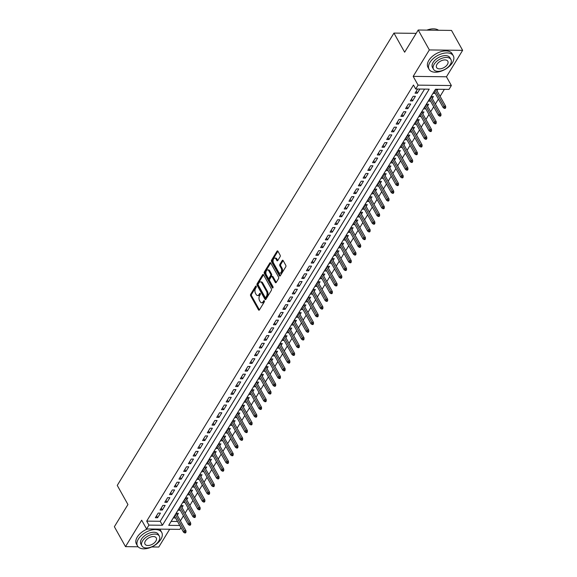 <?xml version="1.0" encoding="UTF-8"?>
<svg xmlns="http://www.w3.org/2000/svg" width="577" height="577" viewBox="0 0 577 577"><rect width="100%" height="100%" fill="white"/><g stroke="black" fill="none" stroke-linecap="round" stroke-linejoin="round"><path stroke-width="0.87" d="M256.231 286.235A0.765 0.447 -89.3 0 0 255.597 286.221L250.678 294.27A1.089 0.635 -89.3 0 0 250.649 295.806L258.518 309.885A1.089 0.635 -89.3 0 0 258.965 310.217A1.089 0.635 -89.3 0 0 259.419 309.907L264.338 301.858A0.765 0.447 -89.3 0 0 263.732 300.761L263.09 301.807A3.484 2.041 -89.3 0 1 261.648 302.788A3.484 2.041 -89.3 0 1 260.213 301.728L259.556 300.552A3.484 2.041 -89.3 0 1 259.636 295.626L260.277 294.587A0.765 0.447 -89.3 0 0 259.664 293.491L259.03 294.53A3.484 2.041 -89.3 0 1 257.587 295.518A3.484 2.041 -89.3 0 1 256.145 294.458L255.488 293.282A3.484 2.041 -89.3 0 1 255.575 288.356L256.21 287.317A0.765 0.447 -89.3 0 0 256.231 286.235L255.597 286.221M280.105 256.707A1.089 0.635 -89.3 0 0 280.133 255.171L277.926 251.219A1.089 0.635 -89.3 0 0 277.472 250.887A1.089 0.635 -89.3 0 0 277.025 251.197L271.558 260.14A1.089 0.635 -89.3 0 0 271.529 261.677L279.398 275.756A1.089 0.635 -89.3 0 0 279.845 276.08A1.089 0.635 -89.3 0 0 280.292 275.777L285.766 266.834A1.089 0.635 -89.3 0 0 285.788 265.297L283.127 260.53A1.089 0.635 -89.3 0 0 282.672 260.198A1.089 0.635 -89.3 0 0 282.225 260.501L279.881 264.331A1.089 0.635 -89.3 0 0 279.859 265.867L281.179 268.233A2.914 1.702 -89.3 0 1 281.497 271.406A2.914 1.702 -89.3 0 1 279.903 273.173A2.914 1.702 -89.3 0 1 278.698 272.286L273.52 263.018A2.914 1.702 -89.3 0 1 273.202 259.852A2.914 1.702 -89.3 0 1 274.796 258.085A2.914 1.702 -89.3 0 1 276.001 258.965L276.866 260.508A1.089 0.635 -89.3 0 0 277.313 260.84A1.089 0.635 -89.3 0 0 277.768 260.537L280.105 256.707M418.217 30.018L451.502 30.422L462.631 50.336L429.346 49.932L418.217 30.018L404.643 52.211L393.954 33.091L117.254 485.408L127.943 504.529L114.369 526.722L125.497 546.635L141.668 520.202L146.565 528.965L148.931 525.106L146.702 521.125L413.485 85.014L415.707 88.995L418.073 85.136L451.358 85.54L449 89.399L435.505 89.233L168.722 525.344L179.764 525.474M429.346 49.932L413.175 76.373L418.073 85.136M263.509 274.782A1.089 0.635 -89.3 0 0 263.062 274.45A1.089 0.635 -89.3 0 0 262.607 274.76L257.14 283.696A1.089 0.635 -89.3 0 0 257.111 285.24L264.98 299.312A1.089 0.635 -89.3 0 0 265.434 299.643A1.089 0.635 -89.3 0 0 265.882 299.34L271.349 290.397A1.089 0.635 -89.3 0 0 271.378 288.861L263.509 274.782M264.345 271.918L269.82 262.975A1.089 0.635 -89.3 0 1 270.267 262.672A1.089 0.635 -89.3 0 1 270.721 263.004L278.583 277.075A1.089 0.635 -89.3 0 1 278.561 278.619L276.217 282.442A1.089 0.635 -89.3 0 0 276.217 282.434L273.029 276.722A1.089 0.635 -89.3 0 0 272.575 276.39L271.673 276.383A1.089 0.635 -89.3 0 0 271.226 276.686L269.675 279.225A1.089 0.635 -89.3 0 0 269.647 280.761L272.971 286.704A0.765 0.447 -89.3 0 1 272.322 287.772L264.324 273.455A1.089 0.635 -89.3 0 1 264.345 271.918L265.247 271.933L270.714 262.997L269.82 262.975M275.316 282.42A1.089 0.635 -89.3 0 0 275.77 282.752A1.089 0.635 -89.3 0 0 276.217 282.442L275.316 282.42L272.128 276.708A1.089 0.635 -89.3 0 0 271.673 276.383M125.497 546.635L138.105 546.787M151.729 546.953L158.783 547.039L169.674 529.246M436.969 90.697L437.849 89.262M432.245 98.415L433.399 96.525L431.156 96.503L428.322 101.134L430.543 101.155M427.528 106.132L428.682 104.242L426.432 104.221L423.597 108.851L425.826 108.88M422.804 113.849L423.958 111.967L421.708 111.938L418.873 116.568L421.102 116.597M418.08 121.574L419.234 119.684L416.991 119.655L414.156 124.286L416.378 124.315M413.363 129.291L414.517 127.402L412.267 127.373L409.432 132.003L411.661 132.032M408.639 137.009L409.793 135.119L407.542 135.09L404.708 139.728L406.936 139.749M403.914 144.726L405.068 142.836L402.825 142.815L399.991 147.445L402.212 147.474M399.197 152.443L400.351 150.561L398.101 150.532L395.267 155.163L397.495 155.191M394.473 160.168L395.627 158.278L393.377 158.249L390.542 162.88L392.771 162.909M389.749 167.885L390.903 165.996L388.66 165.967L385.825 170.597L388.047 170.626M385.032 175.603L386.186 173.713L383.936 173.684L381.101 178.322L383.33 178.343M380.308 183.32L381.462 181.43L379.212 181.409L376.377 186.039L378.606 186.061M375.584 191.037L376.738 189.155L374.495 189.126L371.66 193.757L373.882 193.785M370.867 198.762L372.021 196.872L369.77 196.844L366.936 201.474L369.165 201.503M366.143 206.479L367.297 204.59L365.046 204.561L362.212 209.191L364.44 209.22M361.418 214.197L362.572 212.307L360.329 212.278L357.495 216.916L359.716 216.938M356.701 221.914L357.855 220.025L355.605 220.003L352.771 224.633L354.999 224.655M351.977 229.632L353.131 227.749L350.881 227.72L348.046 232.351L350.275 232.38M347.253 237.356L348.407 235.466L346.164 235.438L343.329 240.068L345.551 240.097M342.536 245.074L343.69 243.184L341.44 243.155L338.605 247.785L340.834 247.814M337.812 252.791L338.966 250.901L336.716 250.872L333.881 255.503L336.11 255.532M333.088 260.508L334.242 258.619L331.999 258.597L329.164 263.227L331.386 263.249M328.371 268.226L329.525 266.343L327.274 266.314L324.44 270.945L326.669 270.974M323.647 275.943L324.801 274.061L322.55 274.032L319.716 278.662L321.944 278.691M318.922 283.668L320.076 281.778L317.833 281.749L314.999 286.38L317.22 286.408M314.205 291.385L315.359 289.495L313.109 289.466L310.275 294.097L312.503 294.126M309.481 299.102L310.635 297.213L308.385 297.184L305.55 301.821L307.779 301.843M304.757 306.82L305.911 304.93L303.668 304.908L300.833 309.539L303.055 309.568M300.04 314.537L301.194 312.655L298.944 312.626L296.109 317.256L298.338 317.285M295.316 322.262L296.47 320.372L294.22 320.343L291.385 324.974L293.614 325.002M290.592 329.979L291.746 328.089L289.503 328.061L286.668 332.691L288.889 332.72M285.875 337.696L287.029 335.807L284.778 335.778L281.944 340.416L284.172 340.437M281.15 345.414L282.304 343.524L280.054 343.503L277.22 348.133L279.448 348.155M276.426 353.131L277.58 351.249L275.33 351.22L272.503 355.85L274.724 355.879M271.709 360.856L272.863 358.966L270.613 358.937L267.778 363.568L270.007 363.597M266.985 368.573L268.139 366.683L265.889 366.655L263.054 371.285L265.283 371.314M262.261 376.291L263.415 374.401L261.165 374.372L258.337 379.01L260.559 379.031M257.544 384.008L258.698 382.118L256.448 382.097L253.613 386.727L255.842 386.749M252.82 391.725L253.974 389.843L251.723 389.814L248.889 394.444L251.118 394.473M248.096 399.45L249.25 397.56L246.999 397.531L244.172 402.162L246.393 402.191M243.379 407.167L244.533 405.278L242.282 405.249L239.448 409.879L241.676 409.908M238.654 414.885L239.808 412.995L237.558 412.966L234.724 417.597L236.952 417.625M233.93 422.602L235.084 420.712L232.834 420.691L230.007 425.321L232.228 425.343M229.213 430.319L230.367 428.437L228.117 428.408L225.282 433.038L227.511 433.067M224.489 438.037L225.643 436.154L223.393 436.125L220.558 440.756L222.787 440.785M219.765 445.761L220.919 443.872L218.669 443.843L215.841 448.473L218.063 448.502M215.048 453.479L216.202 451.589L213.952 451.56L211.117 456.191L213.346 456.219M210.324 461.196L211.478 459.306L209.227 459.285L206.393 463.915L208.622 463.937M205.6 468.913L206.754 467.024L204.503 467.002L201.676 471.633L203.897 471.661M200.883 476.631L202.037 474.748L199.786 474.72L196.952 479.35L199.18 479.379M196.158 484.355L197.312 482.466L195.062 482.437L192.228 487.067L194.456 487.096M191.434 492.073L192.588 490.183L190.338 490.154L187.511 494.785L189.732 494.814M186.71 499.79L187.871 497.901L185.621 497.872L182.786 502.509L185.015 502.531M181.993 507.508L183.147 505.618L180.897 505.596L178.062 510.227L180.291 510.256M158.185 513.097L155.35 517.728L157.6 517.757L160.435 513.119L158.185 513.097M162.902 505.38L160.074 510.01L162.317 510.032L165.152 505.402L162.902 505.38M167.626 497.655L164.791 502.286L167.041 502.315L169.876 497.684L167.626 497.655M172.35 489.938L169.515 494.568L171.766 494.597L174.6 489.967L172.35 489.938M177.067 482.221L174.24 486.851L176.483 486.88L179.317 482.249L177.067 482.221M181.791 474.503L178.957 479.134L181.207 479.162L184.041 474.532L181.791 474.503M186.515 466.786L183.681 471.416L185.931 471.438L188.766 466.807L186.515 466.786M191.232 459.061L188.405 463.699L190.648 463.72L193.483 459.09L191.232 459.061M195.956 451.344L193.122 455.974L195.372 456.003L198.207 451.373L195.956 451.344M200.681 443.626L197.846 448.257L200.096 448.286L202.931 443.655L200.681 443.626M205.398 435.909L202.57 440.539L204.813 440.568L207.648 435.938L205.398 435.909M210.122 428.192L207.287 432.822L209.538 432.851L212.372 428.213L210.122 428.192M214.846 420.467L212.011 425.105L214.262 425.126L217.096 420.496L214.846 420.467M219.563 412.75L216.736 417.38L218.979 417.409L221.813 412.779L219.563 412.75M224.287 405.032L221.453 409.663L223.703 409.692L226.537 405.061L224.287 405.032M229.011 397.315L226.177 401.945L228.427 401.974L231.262 397.344L229.011 397.315M233.728 389.598L230.901 394.228L233.144 394.257L235.979 389.619L233.728 389.598M238.452 381.873L235.618 386.511L237.868 386.532L240.703 381.902L238.452 381.873M243.177 374.156L240.342 378.786L242.592 378.815L245.427 374.184L243.177 374.156M247.894 366.438L245.066 371.069L247.317 371.098L250.144 366.467L247.894 366.438M252.618 358.721L249.783 363.351L252.034 363.38L254.868 358.75L252.618 358.721M257.342 351.004L254.507 355.634L256.758 355.663L259.592 351.025L257.342 351.004M262.059 343.286L259.232 347.917L261.482 347.938L264.309 343.308L262.059 343.286M266.783 335.562L263.949 340.192L266.199 340.221L269.033 335.59L266.783 335.562M271.507 327.844L268.673 332.475L270.923 332.503L273.758 327.873L271.507 327.844M276.224 320.127L273.397 324.757L275.647 324.786L278.475 320.156L276.224 320.127M280.949 312.409L278.114 317.04L280.364 317.069L283.199 312.438L280.949 312.409M285.673 304.692L282.838 309.322L285.088 309.344L287.923 304.714L285.673 304.692M290.39 296.967L287.562 301.598L289.813 301.627L292.64 296.996L290.39 296.967M295.114 289.25L292.279 293.881L294.53 293.909L297.364 289.279L295.114 289.25M299.838 281.533L297.004 286.163L299.254 286.192L302.088 281.562L299.838 281.533M304.555 273.815L301.728 278.446L303.978 278.475L306.805 273.844L304.555 273.815M309.279 266.098L306.445 270.728L308.695 270.75L311.53 266.12L309.279 266.098M314.003 258.373L311.169 263.011L313.419 263.033L316.254 258.402L314.003 258.373M318.72 250.656L315.893 255.286L318.143 255.315L320.971 250.685L318.72 250.656M323.445 242.939L320.61 247.569L322.86 247.598L325.695 242.967L323.445 242.939M328.169 235.221L325.334 239.852L327.585 239.881L330.419 235.25L328.169 235.221M332.886 227.504L330.058 232.134L332.309 232.163L335.136 227.526L332.886 227.504M337.61 219.779L334.775 224.417L337.026 224.439L339.86 219.808L337.61 219.779M342.334 212.062L339.5 216.692L341.75 216.721L344.584 212.091L342.334 212.062M347.051 204.345L344.224 208.975L346.474 209.004L349.301 204.373L347.051 204.345M351.775 196.627L348.941 201.258L351.191 201.286L354.026 196.656L351.775 196.627M356.499 188.91L353.665 193.54L355.915 193.569L358.75 188.931L356.499 188.91M361.224 181.192L358.389 185.823L360.639 185.844L363.467 181.214L361.224 181.192M365.941 173.468L363.106 178.098L365.356 178.127L368.191 173.497L365.941 173.468M370.665 165.75L367.83 170.381L370.081 170.41L372.915 165.779L370.665 165.75M375.389 158.033L372.554 162.664L374.805 162.692L377.632 158.062L375.389 158.033M380.106 150.316L377.271 154.946L379.522 154.975L382.356 150.345L380.106 150.316M384.83 142.598L381.996 147.229L384.246 147.25L387.08 142.62L384.83 142.598M389.554 134.874L386.72 139.504L388.97 139.533L391.797 134.903L389.554 134.874M394.271 127.156L391.437 131.787L393.687 131.816L396.522 127.185L394.271 127.156M398.995 119.439L396.161 124.069L398.411 124.098L401.246 119.468L398.995 119.439M403.72 111.722L400.885 116.352L403.135 116.381L405.963 111.75L403.72 111.722M408.437 104.004L405.602 108.635L407.852 108.656L410.687 104.026L408.437 104.004M413.161 96.28L410.326 100.917L412.577 100.939L415.411 96.309L413.161 96.28M146.702 521.125L160.197 521.283L424.578 89.103M417.604 89.017L415.051 93.193L417.301 93.222L419.854 89.046M180.406 520.843L183.436 515.888M185.13 513.119L188.16 508.164M189.847 505.402L192.884 500.447M194.572 497.684L197.601 492.729M199.296 489.967L202.325 485.012M204.013 482.249L207.049 477.294M208.737 474.525L211.766 469.57M213.461 466.807L216.49 461.852M218.178 459.09L221.215 454.135M222.902 451.373L225.932 446.418M227.626 443.655L230.656 438.7M232.343 435.938L235.38 430.976M237.068 428.213L240.097 423.258M241.792 420.496L244.821 415.541M246.509 412.779L249.545 407.824M251.233 405.061L254.262 400.106M255.957 397.344L258.986 392.389M260.674 389.619L263.711 384.664M265.398 381.902L268.428 376.947M270.123 374.184L273.152 369.23M274.84 366.467L277.876 361.512M279.564 358.75L282.593 353.795M284.288 351.025L287.317 346.07M289.005 343.308L292.041 338.353M293.729 335.59L296.758 330.635M298.453 327.873L301.482 322.918M303.17 320.156L306.207 315.201M307.894 312.431L310.924 307.476M312.619 304.714L315.648 299.759M317.336 296.996L320.372 292.041M322.06 289.279L325.089 284.324M326.784 281.562L329.813 276.607M331.501 273.844L334.537 268.882M336.225 266.12L339.254 261.165M340.949 258.402L343.979 253.447M345.666 250.685L348.703 245.73M350.39 242.967L353.42 238.012M355.115 235.25L358.144 230.295M359.832 227.526L362.868 222.571M364.556 219.808L367.585 214.853M369.28 212.091L372.309 207.136M373.997 204.373L377.033 199.418M378.721 196.656L381.75 191.701M383.445 188.931L386.475 183.976M388.17 181.214L391.199 176.259M392.887 173.497L395.916 168.542M397.611 165.779L400.64 160.824M402.335 158.062L405.364 153.107M407.052 150.337L410.081 145.382M411.776 142.62L414.805 137.665M416.5 134.903L419.529 129.948M421.217 127.185L424.246 122.23M425.941 119.468L428.971 114.513M430.666 111.75L433.695 106.788M435.383 104.026L438.412 99.071M440.107 96.309L444.369 89.341M171.124 521.413L177.536 521.493M177.269 515.225L178.423 513.342L176.173 513.314L173.345 517.944L175.567 517.973M435.267 93.438L433.038 93.409L435.599 89.233M416.168 33.358L393.954 33.091M413.175 76.373L446.461 76.777L462.631 50.336M446.461 76.777L451.358 85.54M180.94 527.587L179.858 529.369L146.565 528.965M148.931 525.106L162.425 525.265L429.201 89.161L415.707 88.995M160.197 521.283L162.425 525.265M157.6 517.757L156.518 515.816M162.317 510.032L161.235 508.099M167.041 502.315L165.96 500.382M171.766 494.597L170.684 492.664M176.483 486.88L175.401 484.94M181.207 479.162L180.125 477.222M185.931 471.438L184.849 469.505M190.648 463.72L189.573 461.788M195.372 456.003L194.29 454.07M200.096 448.286L199.015 446.353M204.813 440.568L203.739 438.628M209.538 432.851L208.456 430.911M214.262 425.126L213.18 423.193M218.979 417.409L217.904 415.476M223.703 409.692L222.621 407.759M228.427 401.974L227.345 400.034M233.144 394.257L232.069 392.317M237.868 386.532L236.786 384.599M242.592 378.815L241.511 376.882M247.317 371.098L246.235 369.165M252.034 363.38L250.952 361.44M256.758 355.663L255.676 353.723M261.482 347.938L260.4 346.005M266.199 340.221L265.117 338.288M270.923 332.503L269.841 330.571M275.647 324.786L274.565 322.846M280.364 317.069L279.282 315.129M285.088 309.344L284.007 307.411M289.813 301.627L288.731 299.694M294.53 293.909L293.448 291.976M299.254 286.192L298.172 284.259M303.978 278.475L302.896 276.534M308.695 270.75L307.613 268.817M313.419 263.033L312.337 261.1M318.143 255.315L317.061 253.382M322.86 247.598L321.778 245.665M327.585 239.881L326.503 237.94M332.309 232.163L331.227 230.223M337.026 224.439L335.944 222.506M341.75 216.721L340.668 214.788M346.474 209.004L345.392 207.071M351.191 201.286L350.109 199.346M355.915 193.569L354.833 191.629M360.639 185.844L359.558 183.912M365.356 178.127L364.275 176.194M370.081 170.41L368.999 168.477M374.805 162.692L373.723 160.752M379.522 154.975L378.44 153.035M384.246 147.25L383.164 145.317M388.97 139.533L387.888 137.6M393.687 131.816L392.605 129.883M398.411 124.098L397.329 122.165M403.135 116.381L402.054 114.441M407.852 108.656L406.771 106.723M412.577 100.939L411.495 99.006M417.301 93.222L416.219 91.289M257.587 295.518L258.489 295.525A3.484 2.041 -89.3 0 0 259.924 294.544L259.03 294.53M260.393 293.78L259.924 294.544M261.648 302.788L262.549 302.795A3.484 2.041 -89.3 0 0 263.992 301.814L263.09 301.807M264.454 301.057L263.992 301.814M256.325 286.509L251.572 294.277A1.089 0.635 -89.3 0 0 251.55 295.821L259.412 309.892A1.089 0.635 -89.3 0 0 259.419 309.899M262.607 274.76L263.501 274.767L258.042 283.711A1.089 0.635 -89.3 0 0 258.013 285.247L265.882 299.326A1.089 0.635 -89.3 0 0 265.882 299.333L264.98 299.312M258.265 283.963A0.765 0.447 -89.3 0 0 258.244 285.038L265.146 297.393A0.765 0.447 -89.3 0 0 265.781 297.407L266.451 296.311A3.484 2.041 -89.3 0 0 266.538 291.385L261.814 282.939A3.484 2.041 -89.3 0 0 260.378 281.879A3.484 2.041 -89.3 0 0 258.936 282.86L258.265 283.963M265.463 297.624L266.365 297.638A0.765 0.447 -89.3 0 0 266.682 297.422L265.781 297.407M260.378 281.879L261.273 281.893A3.484 2.041 -89.3 0 1 262.715 282.954L267.44 291.399A3.484 2.041 -89.3 0 1 267.353 296.326L266.682 297.422M273.058 287.497L265.218 273.469L264.324 273.455M268.817 270.786A2.914 1.702 -89.3 0 0 267.613 269.899A2.914 1.702 -89.3 0 0 266.019 271.666A2.914 1.702 -89.3 0 0 266.336 274.84L268.161 278.107A1.089 0.635 -89.3 0 0 268.608 278.439A1.089 0.635 -89.3 0 0 269.062 278.128L270.613 275.59A1.089 0.635 -89.3 0 0 270.642 274.053L268.817 270.786L269.719 270.801A2.914 1.702 -89.3 0 0 268.514 269.913L267.613 269.899M268.608 278.439L269.509 278.446A1.089 0.635 -89.3 0 0 269.964 278.143L269.062 278.128M269.719 270.801L271.543 274.061A1.089 0.635 -89.3 0 1 271.515 275.604L269.964 278.143M265.247 271.933A1.089 0.635 -89.3 0 0 265.218 273.469M274.796 258.085L275.698 258.092A2.914 1.702 -89.3 0 1 276.902 258.979L277.761 260.523A1.089 0.635 -89.3 0 0 277.768 260.53L276.866 260.508M279.903 273.173L280.804 273.181A2.914 1.702 -89.3 0 0 282.398 271.414A2.914 1.702 -89.3 0 0 282.081 268.247L281.179 268.233M282.225 260.501L283.119 260.515L280.783 264.338A1.089 0.635 -89.3 0 0 280.761 265.882L282.081 268.247M277.025 251.197L277.919 251.204L272.452 260.148A1.089 0.635 -89.3 0 0 272.431 261.691L280.292 275.763A1.089 0.635 -89.3 0 0 280.299 275.77M184.64 532.91L185.534 532.924L186.01 532.153L185.109 532.138L184.64 532.91L183.508 532.182L184.359 530.79L185.982 530.811L176.201 513.314M185.109 532.138L175.35 514.67M183.508 532.182L174.499 516.054M185.982 530.811L186.01 532.153M138.372 539.055A13.87 7.883 150.8 0 0 137.514 545.957A13.87 7.883 150.8 0 0 148.498 548.15A13.87 7.883 150.8 0 0 160.86 539.329A13.87 7.883 150.8 0 0 161.719 532.427A13.87 7.883 150.8 0 0 150.727 530.241A13.87 7.883 150.8 0 0 138.372 539.055M147.481 528.972A13.87 7.883 150.8 0 0 137.254 537.064A13.87 7.883 150.8 0 0 136.396 543.967L137.514 545.957M141.928 545.9L140.903 544.068A9.982 5.676 -29.2 0 1 141.516 539.098A9.982 5.676 -29.2 0 1 150.417 532.744A9.982 5.676 -29.2 0 1 158.329 534.324L159.353 536.156A9.982 5.676 150.8 0 0 151.441 534.576A9.982 5.676 150.8 0 0 142.541 540.93A9.982 5.676 150.8 0 0 141.928 545.9A9.982 5.676 150.8 0 0 149.84 547.472A9.982 5.676 150.8 0 0 158.74 541.125A9.982 5.676 150.8 0 0 159.353 536.156M155.855 541.089A6.434 3.657 150.8 0 0 156.259 537.887A6.434 3.657 150.8 0 0 151.16 536.87A6.434 3.657 150.8 0 0 145.418 540.966A6.434 3.657 150.8 0 0 145.022 544.169A6.434 3.657 150.8 0 0 150.121 545.178A6.434 3.657 150.8 0 0 155.855 541.089M161.719 532.427L160.608 530.436A13.87 7.883 150.8 0 0 159.504 529.123M429.944 62.424A13.87 7.883 150.8 0 0 429.079 69.327A13.87 7.883 150.8 0 0 440.071 71.519A13.87 7.883 150.8 0 0 452.433 62.698A13.87 7.883 150.8 0 0 453.291 55.796A13.87 7.883 150.8 0 0 442.299 53.603A13.87 7.883 150.8 0 0 429.944 62.424M453.291 55.796L452.18 53.805A13.87 7.883 150.8 0 0 441.189 51.613A13.87 7.883 150.8 0 0 428.826 60.434A13.87 7.883 150.8 0 0 427.968 67.336L429.079 69.327M433.493 69.262L432.469 67.43A9.982 5.676 -29.2 0 1 433.089 62.46A9.982 5.676 -29.2 0 1 441.989 56.113A9.982 5.676 -29.2 0 1 449.901 57.693L450.925 59.525A9.982 5.676 150.8 0 0 443.013 57.945A9.982 5.676 150.8 0 0 434.113 64.292A9.982 5.676 150.8 0 0 433.493 69.262A9.982 5.676 150.8 0 0 441.405 70.841A9.982 5.676 150.8 0 0 450.305 64.494A9.982 5.676 150.8 0 0 450.925 59.525M447.427 64.458A6.434 3.657 150.8 0 0 447.824 61.256A6.434 3.657 150.8 0 0 442.725 60.239A6.434 3.657 150.8 0 0 436.991 64.328A6.434 3.657 150.8 0 0 436.594 67.531A6.434 3.657 150.8 0 0 441.693 68.548A6.434 3.657 150.8 0 0 447.427 64.458M438.542 30.264A13.87 7.883 150.8 0 0 433.832 28.857A13.87 7.883 150.8 0 0 427.103 30.127M426.886 30.127A13.531 7.696 -29.2 0 1 433.551 28.85A13.531 7.696 -29.2 0 1 433.695 28.857M189.357 525.193L190.259 525.2L190.727 524.428L189.833 524.421L189.357 525.193L188.232 524.464L189.083 523.072L190.698 523.094L180.918 505.596M189.833 524.421L180.067 506.945M188.232 524.464L179.216 508.337M190.698 523.094L190.727 524.428M194.081 517.475L194.983 517.482L195.452 516.711L194.55 516.703L194.081 517.475L192.956 516.74L193.8 515.355L195.423 515.369L185.643 497.879M194.55 516.703L184.791 499.228M192.956 516.74L183.94 500.62M195.423 515.369L195.452 516.711M198.805 509.758L199.7 509.765L200.176 508.993L199.274 508.986L198.805 509.758L197.673 509.022L198.524 507.637L200.147 507.652L190.367 490.154M199.274 508.986L189.516 491.51M197.673 509.022L188.665 492.902M200.147 507.652L200.176 508.993M203.522 502.033L204.424 502.048L204.893 501.276L203.998 501.262L203.522 502.033L202.397 501.305L203.248 499.913L204.864 499.934L195.084 482.437M203.998 501.262L194.233 483.793M202.397 501.305L193.382 485.178M204.864 499.934L204.893 501.276M208.247 494.316L209.148 494.33L209.617 493.559L208.715 493.544L208.247 494.316L207.121 493.587L207.965 492.195L209.588 492.217L199.808 474.72M208.715 493.544L198.957 476.075M207.121 493.587L198.106 477.46M209.588 492.217L209.617 493.559M212.971 486.599L213.865 486.613L214.341 485.834L213.44 485.827L212.971 486.599L211.838 485.87L212.689 484.478L214.312 484.5L204.532 467.002M213.44 485.827L203.681 468.351M211.838 485.87L202.83 469.743M214.312 484.5L214.341 485.834M217.688 478.881L218.589 478.888L219.058 478.117L218.164 478.109L217.688 478.881L216.563 478.145L217.414 476.761L219.029 476.782L209.249 459.285M218.164 478.109L208.398 460.634M216.563 478.145L207.547 462.026M219.029 476.782L219.058 478.117M222.412 471.164L223.313 471.171L223.782 470.399L222.881 470.392L222.412 471.164L221.287 470.428L222.131 469.043L223.753 469.058L213.973 451.56M222.881 470.392L213.122 452.916M221.287 470.428L212.271 454.308M223.753 469.058L223.782 470.399M227.136 463.439L228.03 463.454L228.506 462.682L227.605 462.667L227.136 463.439L226.004 462.711L226.855 461.319L228.478 461.34L218.697 443.843M227.605 462.667L217.846 445.199M226.004 462.711L216.995 446.584M228.478 461.34L228.506 462.682M231.853 455.722L232.755 455.736L233.223 454.964L232.329 454.95L231.853 455.722L230.728 454.993L231.579 453.601L233.195 453.623L223.414 436.125M232.329 454.95L222.563 437.481M230.728 454.993L221.712 438.866M233.195 453.623L233.223 454.964M236.577 448.004L237.479 448.019L237.948 447.247L237.046 447.233L236.577 448.004L235.452 447.276L236.296 445.884L237.919 445.906L228.139 428.408M237.046 447.233L227.288 429.757M235.452 447.276L226.436 431.149M237.919 445.906L237.948 447.247M241.301 440.287L242.196 440.294L242.672 439.523L241.77 439.515L241.301 440.287L240.169 439.551L241.02 438.167L242.643 438.188L232.863 420.691M241.77 439.515L232.012 422.039M240.169 439.551L231.161 423.431M242.643 438.188L242.672 439.523M246.018 432.57L246.92 432.577L247.389 431.805L246.494 431.798L246.018 432.57L244.893 431.834L245.744 430.449L247.36 430.464L237.58 412.966M246.494 431.798L236.729 414.322M244.893 431.834L235.878 415.714M247.36 430.464L247.389 431.805M250.743 424.845L251.644 424.86L252.113 424.088L251.211 424.073L250.743 424.845L249.617 424.117L250.461 422.725L252.084 422.746L242.304 405.249M251.211 424.073L241.453 406.605M249.617 424.117L240.602 407.997M252.084 422.746L252.113 424.088M255.467 417.128L256.361 417.142L256.837 416.37L255.936 416.356L255.467 417.128L254.334 416.399L255.185 415.007L256.808 415.029L247.028 397.531M255.936 416.356L246.177 398.887M254.334 416.399L245.326 400.272M256.808 415.029L256.837 416.37M260.184 409.41L261.085 409.425L261.554 408.653L260.66 408.639L260.184 409.41L259.059 408.682L259.91 407.29L261.525 407.312L251.745 389.814M260.66 408.639L250.894 391.163M259.059 408.682L250.043 392.555M261.525 407.312L261.554 408.653M264.908 401.693L265.809 401.7L266.278 400.928L265.377 400.921L264.908 401.693L263.783 400.965L264.627 399.572L266.249 399.594L256.469 382.097M265.377 400.921L255.618 383.445M263.783 400.965L254.767 384.837M266.249 399.594L266.278 400.928M269.632 393.976L270.526 393.983L271.002 393.211L270.101 393.204L269.632 393.976L268.5 393.24L269.351 391.855L270.974 391.87L261.193 374.372M270.101 393.204L260.342 375.728M268.5 393.24L259.491 377.12M270.974 391.87L271.002 393.211M274.349 386.258L275.251 386.265L275.719 385.494L274.825 385.486L274.349 386.258L273.224 385.523L274.075 384.138L275.691 384.152L265.91 366.655M274.825 385.486L265.059 368.011M273.224 385.523L264.216 369.403M275.691 384.152L275.719 385.494M279.073 378.534L279.975 378.548L280.444 377.776L279.542 377.762L279.073 378.534L277.948 377.805L278.792 376.413L280.415 376.435L270.635 358.937M279.542 377.762L269.784 360.293M277.948 377.805L268.932 361.678M280.415 376.435L280.444 377.776M283.797 370.816L284.692 370.831L285.168 370.059L284.266 370.045L283.797 370.816L282.665 370.088L283.516 368.696L285.139 368.717L275.359 351.22M284.266 370.045L274.508 352.576M282.665 370.088L273.657 353.961M285.139 368.717L285.168 370.059M288.514 363.099L289.416 363.106L289.885 362.334L288.99 362.327L288.514 363.099L287.389 362.37L288.24 360.978L289.856 361L280.076 343.503M288.99 362.327L279.225 344.851M287.389 362.37L278.381 346.243M289.856 361L289.885 362.334M293.239 355.382L294.14 355.389L294.609 354.617L293.707 354.61L293.239 355.382L292.113 354.646L292.957 353.261L294.58 353.275L284.8 335.778M293.707 354.61L283.949 337.134M292.113 354.646L283.098 338.526M294.58 353.275L294.609 354.617M297.963 347.664L298.857 347.671L299.333 346.9L298.432 346.892L297.963 347.664L296.83 346.928L297.682 345.544L299.304 345.558L289.524 328.061M298.432 346.892L288.673 329.417M296.83 346.928L287.822 330.809M299.304 345.558L299.333 346.9M302.68 339.94L303.581 339.954L304.05 339.182L303.156 339.168L302.68 339.94L301.555 339.211L302.406 337.819L304.021 337.841L294.241 320.343M303.156 339.168L293.39 321.699M301.555 339.211L292.546 323.084M304.021 337.841L304.05 339.182M307.404 332.222L308.306 332.237L308.774 331.465L307.873 331.45L307.404 332.222L306.279 331.494L307.123 330.102L308.745 330.123L298.965 312.626M307.873 331.45L298.114 313.982M306.279 331.494L297.263 315.367M308.745 330.123L308.774 331.465M312.128 324.505L313.022 324.519L313.499 323.74L312.597 323.733L312.128 324.505L310.996 323.776L311.847 322.384L313.47 322.406L303.69 304.908M312.597 323.733L302.838 306.257M310.996 323.776L301.987 307.649M313.47 322.406L313.499 323.74M316.845 316.787L317.747 316.795L318.215 316.023L317.321 316.016L316.845 316.787L315.72 316.052L316.571 314.667L318.187 314.681L308.406 297.191M317.321 316.016L307.555 298.54M315.72 316.052L306.712 299.932M318.187 314.681L318.215 316.023M321.569 309.07L322.471 309.077L322.94 308.306L322.038 308.298L321.569 309.07L320.444 308.334L321.288 306.95L322.911 306.964L313.131 289.466M322.038 308.298L312.28 290.822M320.444 308.334L311.429 292.214M322.911 306.964L322.94 308.306M326.293 301.345L327.188 301.36L327.664 300.588L326.762 300.574L326.293 301.345L325.161 300.617L326.012 299.225L327.635 299.247L317.855 281.749M326.762 300.574L317.004 283.105M325.161 300.617L316.153 284.49M327.635 299.247L327.664 300.588M331.01 293.628L331.912 293.643L332.381 292.871L331.486 292.856L331.01 293.628L329.885 292.9L330.736 291.508L332.352 291.529L322.572 274.032M331.486 292.856L321.721 275.388M329.885 292.9L320.877 276.772M332.352 291.529L332.381 292.871M335.735 285.911L336.636 285.925L337.105 285.153L336.203 285.139L335.735 285.911L334.61 285.182L335.453 283.79L337.076 283.812L327.296 266.314M336.203 285.139L326.445 267.663M334.61 285.182L325.594 269.055M337.076 283.812L337.105 285.153M340.459 278.193L341.353 278.201L341.829 277.429L340.928 277.422L340.459 278.193L339.326 277.458L340.178 276.073L341.8 276.094L332.02 258.597M340.928 277.422L331.169 259.946M339.326 277.458L330.318 261.338M341.8 276.094L341.829 277.429M345.176 270.476L346.077 270.483L346.546 269.711L345.652 269.704L345.176 270.476L344.051 269.74L344.902 268.355L346.517 268.37L336.737 250.872M345.652 269.704L335.886 252.228M344.051 269.74L335.042 253.62M346.517 268.37L346.546 269.711M349.9 262.751L350.802 262.766L351.27 261.994L350.369 261.98L349.9 262.751L348.775 262.023L349.619 260.631L351.242 260.653L341.461 243.155M350.369 261.98L340.61 244.511M348.775 262.023L339.759 245.896M351.242 260.653L351.27 261.994M354.624 255.034L355.519 255.048L355.995 254.277L355.093 254.262L354.624 255.034L353.492 254.306L354.343 252.914L355.966 252.935L346.186 235.438M355.093 254.262L345.334 236.794M353.492 254.306L344.483 238.178M355.966 252.935L355.995 254.277M359.341 247.317L360.243 247.331L360.712 246.559L359.817 246.545L359.341 247.317L358.216 246.588L359.067 245.196L360.683 245.218L350.903 227.72M359.817 246.545L350.051 229.069M358.216 246.588L349.208 230.461M360.683 245.218L360.712 246.559M364.065 239.599L364.967 239.606L365.436 238.835L364.534 238.828L364.065 239.599L362.94 238.871L363.784 237.479L365.407 237.5L355.627 220.003M364.534 238.828L354.776 221.352M362.94 238.871L353.925 222.744M365.407 237.5L365.436 238.835M368.79 231.882L369.684 231.889L370.16 231.117L369.258 231.11L368.79 231.882L367.657 231.146L368.508 229.761L370.131 229.776L360.351 212.278M369.258 231.11L359.5 213.634M367.657 231.146L358.649 215.026M370.131 229.776L370.16 231.117M373.507 224.165L374.408 224.172L374.877 223.4L373.983 223.386L373.507 224.165L372.381 223.429L373.232 222.037L374.848 222.058L365.075 204.561M373.983 223.386L364.217 205.917M372.381 223.429L363.373 207.309M374.848 222.058L374.877 223.4M378.231 216.44L379.132 216.454L379.601 215.683L378.7 215.668L378.231 216.44L377.106 215.711L377.949 214.319L379.572 214.341L369.792 196.844M378.7 215.668L368.941 198.2M377.106 215.711L368.09 199.584M379.572 214.341L379.601 215.683M382.955 208.723L383.849 208.737L384.325 207.965L383.424 207.951L382.955 208.723L381.823 207.994L382.674 206.602L384.296 206.624L374.516 189.126M383.424 207.951L373.665 190.482M381.823 207.994L372.814 191.867M384.296 206.624L384.325 207.965M387.672 201.005L388.573 201.012L389.042 200.241L388.148 200.233L387.672 201.005L386.547 200.277L387.398 198.885L389.013 198.906L379.24 181.409M388.148 200.233L378.382 182.758M386.547 200.277L377.538 184.15M389.013 198.906L389.042 200.241M392.396 193.288L393.298 193.295L393.766 192.523L392.865 192.516L392.396 193.288L391.271 192.552L392.115 191.167L393.738 191.182L383.957 173.684M392.865 192.516L383.106 175.04M391.271 192.552L382.255 176.432M393.738 191.182L393.766 192.523M397.12 185.57L398.015 185.578L398.491 184.806L397.589 184.799L397.12 185.57L395.988 184.835L396.839 183.45L398.462 183.464L388.682 165.967M397.589 184.799L387.831 167.323M395.988 184.835L386.979 168.715M398.462 183.464L398.491 184.806M401.837 177.846L402.739 177.86L403.215 177.089L402.313 177.074L401.837 177.846L400.712 177.117L401.563 175.725L403.179 175.747L393.406 158.249M402.313 177.074L392.548 159.605M400.712 177.117L391.704 160.99M403.179 175.747L403.215 177.089M406.561 170.128L407.463 170.143L407.932 169.371L407.03 169.357L406.561 170.128L405.436 169.4L406.28 168.008L407.903 168.03L398.123 150.532M407.03 169.357L397.272 151.888M405.436 169.4L396.421 153.273M407.903 168.03L407.932 169.371M411.286 162.411L412.18 162.418L412.656 161.647L411.754 161.639L411.286 162.411L410.153 161.683L411.004 160.291L412.627 160.312L402.847 142.815M411.754 161.639L401.996 144.163M410.153 161.683L401.145 145.555M412.627 160.312L412.656 161.647M416.003 154.694L416.904 154.701L417.38 153.929L416.479 153.922L416.003 154.694L414.877 153.958L415.728 152.573L417.344 152.588L407.571 135.097M416.479 153.922L406.713 136.446M414.877 153.958L405.869 137.838M417.344 152.588L417.38 153.929M420.727 146.976L421.628 146.984L422.097 146.212L421.196 146.205L420.727 146.976L419.602 146.241L420.445 144.856L422.068 144.87L412.288 127.373M421.196 146.205L411.437 128.729M419.602 146.241L410.586 130.121M422.068 144.87L422.097 146.212M425.451 139.252L426.345 139.266L426.821 138.494L425.92 138.48L425.451 139.252L424.319 138.523L425.17 137.131L426.792 137.153L417.012 119.655M425.92 138.48L416.161 121.011M424.319 138.523L415.31 122.396M426.792 137.153L426.821 138.494M430.168 131.534L431.069 131.549L431.546 130.777L430.644 130.763L430.168 131.534L429.043 130.806L429.894 129.414L431.509 129.436L421.737 111.938M430.644 130.763L420.878 113.294M429.043 130.806L420.034 114.679M431.509 129.436L431.546 130.777M434.892 123.817L435.794 123.831L436.262 123.06L435.361 123.045L434.892 123.817L433.767 123.089L434.611 121.697L436.234 121.718L426.453 104.221M435.361 123.045L425.602 105.569M433.767 123.089L424.751 106.961M436.234 121.718L436.262 123.06M439.616 116.1L440.511 116.107L440.987 115.335L440.085 115.328L439.616 116.1L438.484 115.364L439.335 113.979L440.958 114.001L431.178 96.503M440.085 115.328L430.327 97.852M438.484 115.364L429.476 99.244M440.958 114.001L440.987 115.335M444.333 108.382L445.235 108.389L445.711 107.618L444.809 107.61L444.333 108.382L443.208 107.647L444.059 106.262L445.675 106.276L436.154 89.24M444.809 107.61L435.044 90.135M443.208 107.647L434.2 91.527M445.675 106.276L445.711 107.618M264.353 300.768L263.732 300.761M260.292 293.498L259.664 293.491M259.412 309.892L258.518 309.885M251.55 295.821L250.649 295.806M251.572 294.277L250.678 294.27M258.013 285.247L257.111 285.24M258.042 283.711L257.14 283.696M267.353 296.326L266.451 296.311M267.44 291.399L266.538 291.385M262.715 282.954L261.814 282.939M273.029 276.722L272.128 276.708M272.957 287.779L272.322 287.772M271.515 275.604L270.613 275.59M271.543 274.061L270.642 274.053M276.902 258.979L276.001 258.965M280.761 265.882L279.859 265.867M280.783 264.338L279.881 264.331M280.292 275.763L279.398 275.756M272.431 261.691L271.529 261.677M272.452 260.148L271.558 260.14"/></g></svg>
